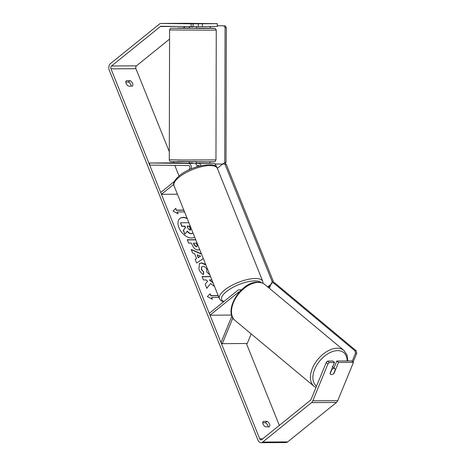 <?xml version="1.0" encoding="UTF-8"?>
<svg xmlns="http://www.w3.org/2000/svg" width="466" height="466" viewBox="0 0 466 466"><rect width="100%" height="100%" fill="white"/><g stroke="black" fill="none" stroke-linecap="round" stroke-linejoin="round"><path stroke-width="0.7" d="M188.159 170.282L189.173 169.467A2.103 1.48 89.6 0 0 189.872 167.102A2.103 1.48 89.6 0 0 188.445 165.529L149.679 165.098L149.685 162.989L174.628 162.838L194.433 163.385A4.211 2.959 89.6 0 1 197.31 166.682M201.056 165.68A4.211 2.959 -90.4 0 0 198.423 163.356L196.128 163.333M196.128 163.071L213.387 163.263A4.211 2.959 89.6 0 1 216.306 166.816M149.685 162.989L188.445 163.42A4.211 2.959 89.6 0 1 191.27 168.873M173.731 184.373L161.422 194.316L177.435 194.217M199.454 166.077A2.103 1.48 -90.4 0 0 198.417 165.465L196.967 165.447M174.36 181.431L160.688 192.481L161.422 194.316M231.952 315.965L221.03 342.586L222.311 343.652L232.872 317.905M222.311 343.652L247.254 343.494L251.186 333.906M240.823 290.458A4.211 2.959 -90.4 0 0 239.215 289.8A4.211 2.959 -90.4 0 0 237.765 290.347L209.281 313.368L210.02 315.197L231.654 315.063M239.431 291.92A2.103 1.48 -90.4 0 0 239.227 291.902A2.103 1.48 -90.4 0 0 238.505 292.176L210.02 315.197M334.023 368.513A3.507 2.144 -50.2 0 1 335.031 368.839A3.507 2.144 -50.2 0 1 335.415 369.363L333.644 373.685A3.507 2.144 -50.2 0 1 331.542 374.559A3.507 2.144 -50.2 0 1 330.534 374.233A3.507 2.144 -50.2 0 1 330.149 373.709L331.92 369.387A3.507 2.144 -50.2 0 1 334.023 368.513M187.262 218.671A11.836 7.334 51.1 0 0 179.8 218.571M187.128 218.327A11.836 7.334 51.1 0 0 179.905 218.484A11.836 7.334 51.1 0 0 178.932 227.746A11.836 7.334 51.1 0 0 194.637 237.008M169.572 39.086L136.48 65.828A2.103 1.48 -90.4 0 0 135.932 68.7L169.309 151.724M173.282 161.615L173.777 162.838M174.797 165.378L179.049 175.962M246.403 343.5L279.326 425.406M191.124 26.597L191.13 23.789L193.087 23.801L193.081 26.609L161.09 26.265A2.103 1.48 -90.4 0 0 161.073 26.265A2.103 1.48 -90.4 0 0 160.351 26.539L111.537 65.986A2.103 1.48 -90.4 0 0 110.99 68.852L259.719 438.826A2.103 1.48 -90.4 0 0 261.018 439.892A2.103 1.48 -90.4 0 0 261.741 439.619L310.554 400.172A2.103 1.48 -90.4 0 0 311.096 399.409L326.2 362.6L327.54 361.086L332.806 361.051L334.512 362.472L329.246 362.507L327.907 364.022L326.2 362.6M210.521 276.53L202.075 276.583L203.438 279.967L206.019 279.95L207.644 281.179L205.168 284.272L206.805 288.338L210.568 283.52L214.523 286.479M212.933 282.524L209.368 279.926L211.884 279.915M203.316 258.589L196.623 263.016L195.172 259.405L196.588 258.514L194.689 253.784L192.569 252.933L191.165 249.438L201.37 253.754M128.622 86.187A3.507 2.173 -128.9 0 1 126.111 83.461A3.507 2.173 -128.9 0 1 126.397 80.705A3.507 2.173 -128.9 0 1 126.414 80.694L130.084 80.67A3.507 2.173 -128.9 0 1 132.594 83.408A3.507 2.173 -128.9 0 1 132.303 86.152A3.507 2.173 -128.9 0 1 132.292 86.163L128.622 86.187M265.568 426.856L269.237 426.833A3.507 2.173 51.1 0 0 269.255 426.821A3.507 2.173 51.1 0 0 269.54 424.077A3.507 2.173 51.1 0 0 267.03 421.334L263.36 421.357A3.507 2.173 51.1 0 0 263.342 421.369A3.507 2.173 51.1 0 0 263.063 424.13A3.507 2.173 51.1 0 0 265.568 426.856M212.007 299.073L211.634 297.436L212.368 299.271L207.376 296.545L210.16 293.772L210.894 295.607L218.175 295.56M211.634 297.436L218.909 297.39M183.866 210.213L176.323 210.306L175.799 208.302L173.014 211.075L178.006 213.795L177.272 211.966L184.553 211.919M176.538 210.131L183.814 210.09M199.582 249.304L197.858 250.015C195.388 249.799 193.489 248.058 192.155 244.79L191.479 243.112L188.631 243.13L187.268 239.745L195.714 239.693M209.566 274.136L209.345 274.474L206.712 271.94L206.811 269.261C205.925 267.437 204.656 266.47 203.001 266.366L201.778 266.744L201.481 269.296L203.799 272.045L203.339 274.602C201.528 273.583 200.054 271.783 198.912 269.208L199.448 263.552L201.568 262.876L205.657 264.426M268.113 426.839A3.507 2.173 51.1 0 0 267.828 425.458A3.507 2.173 51.1 0 0 265.317 422.72L262.772 422.738M125.826 82.068L128.371 82.057A3.507 2.173 -128.9 0 1 130.882 84.795A3.507 2.173 -128.9 0 1 131.167 86.169M191.13 23.789L161.096 23.457A4.91 3.454 -90.4 0 0 161.055 23.457A4.91 3.454 -90.4 0 0 159.372 24.098L110.559 63.545A4.91 3.454 -90.4 0 0 109.277 70.238L258.007 440.213A4.91 3.454 -90.4 0 0 261.036 442.7A4.91 3.454 -90.4 0 0 262.719 442.059L311.533 402.612A4.91 3.454 -90.4 0 0 312.803 400.83L327.907 364.022M185.107 26.533L183.237 28.042M217.307 23.65L217.302 26.451L202.337 26.55L202.343 23.743L217.307 23.65L186.039 23.3A4.91 3.454 -90.4 0 0 185.998 23.3A4.91 3.454 -90.4 0 0 185.957 23.3M261.036 442.7L285.978 442.543A4.91 3.454 -90.4 0 0 287.662 441.902L336.475 402.455A4.91 3.454 -90.4 0 0 337.745 400.673L353.467 362.356L351.76 360.929L336.796 361.028L338.502 362.449L353.467 362.356M338.502 362.449L334.035 373.336A3.507 2.144 -50.2 0 1 330.534 374.233A3.507 2.144 -50.2 0 1 330.045 373.365L334.512 362.472M327.54 361.086L329.246 362.507M336.796 361.028L333.953 367.948M193.081 26.609L198.347 26.574L198.353 23.766L193.087 23.801M202.337 26.55L198.347 26.504M202.343 23.743L198.353 23.766M130.084 80.67L128.371 82.057M267.03 421.334L265.317 422.72M192.773 233.256L191.235 233.763C189.679 233.693 188.322 232.86 187.157 231.264M180.534 222.771L181.682 226.336L184.711 226.319L185.305 227.804L183.266 230.291L184.845 234.206L183.482 230.117L185.52 227.629L184.92 226.144L181.897 226.167L180.534 222.771L188.893 222.719M193.04 233.029L191.45 233.588C189.895 233.518 188.538 232.685 187.367 231.089L185.054 234.031M209.956 293.976L210.894 295.607M210.679 295.776L218.222 295.683M218.834 297.39L218.164 295.729M183.802 210.259L184.472 211.919M177.645 213.597L177.272 211.966M176.323 210.306L175.595 208.506M191.293 249.759L201.498 254.075M195.184 259.44L196.588 258.514M197.246 254.809L198.126 257.704L200.613 256.16L197.246 254.809L198.335 257.529L200.613 256.16M187.338 239.92L195.784 239.868M199.541 249.205L199.198 249.66M193.646 243.101L194.293 244.702L196.396 246.63C197.246 246.584 197.421 245.931 196.92 244.667L196.285 243.083L193.431 243.275L194.077 244.877L196.157 246.805L196.827 246.543M196.18 246.805L196.728 246.642M206.776 288.273L210.568 283.52M210.591 276.699L202.145 276.752M213.125 282.99L209.368 279.926M199.343 263.639L201.359 263.051L205.861 264.927M209.508 273.996L209.286 274.416M201.673 266.837L201.265 269.47L203.799 272.045M203.584 272.22L203.176 274.491M189.936 230.181C190.71 230.134 190.856 229.517 190.384 228.34L189.493 226.115L187.093 226.132L187.996 228.369L189.907 230.181L190.425 230.035M190.303 230.111L189.493 226.115M189.278 226.29L187.163 226.301M192.953 26.603L189.423 26.818L189.423 28.222L195.4 28.263L196.442 28.24L196.442 26.585M192.959 23.702L189.435 23.661L192.959 23.708M192.953 26.859L189.429 26.579M189.114 161.568L189.109 162.972L192.633 163.007L192.633 163.362M196.134 161.585L196.122 164.16M209.95 163.228L209.95 161.725M210.265 28.164L210.265 26.498M217.302 25.729L225.09 25.816L226.319 27.587L226.01 162.331L225.031 163.706L226.214 164.172L273.332 281.388L273.105 282.582L274.346 282.577L356.274 350.863L355.028 350.869L273.099 282.582L271.416 283.206L269.336 288.279M217.302 25.752L225.09 25.816M226.319 27.587L225.072 27.593L224.763 162.337L223.523 164.079L215.024 163.985M224.763 162.337L226.01 162.331M225.072 27.593L223.843 25.822M217.331 168.331L223.278 163.519L224.967 164.178L272.086 281.4L273.332 281.388M272.086 281.4L271.631 283.788L267.729 286.94M270.332 285.839L268.34 287.446M226.214 164.172L224.967 164.178M352.185 361.284L355.476 353.269L356.723 353.263L356.274 350.863M353.112 362.059L356.723 353.263M355.028 350.869L355.476 353.269M198.423 163.356L213.387 163.263M188.445 163.42L194.433 163.385M238.505 292.176L239.204 292.17M314.002 386.262L235.062 320.468A23.335 14.26 -50.2 0 1 235.831 297.896A23.335 14.26 -50.2 0 1 258.251 282.425A23.335 14.26 -50.2 0 1 264.938 284.615L343.885 350.409A23.335 14.26 129.8 0 0 337.198 348.219A23.335 14.26 129.8 0 0 314.771 363.69A23.335 14.26 129.8 0 0 314.002 386.262L315.965 387.537M316.56 386.093A21.582 13.188 -50.2 0 1 316.711 365.251A21.582 13.188 -50.2 0 1 337.64 350.618A21.582 13.188 -50.2 0 1 347.141 360.958M264.938 284.615L264.938 284.615C262.923 282.973 260.482 282.163 257.622 282.18C241.161 281.371 222.614 311.154 235.062 320.468M110.99 68.852L135.932 68.7M259.719 438.826L262.742 438.809M312.803 400.83L337.745 400.673M111.537 65.986L136.48 65.828M160.351 26.539L176.591 26.434M161.096 23.457L186.039 23.3M262.719 442.059L287.662 441.902M311.533 402.612L336.475 402.455M209.339 30.168L169.589 29.935L170.276 28.548L170.94 28.228L208.11 28.403L213.492 28.222L196.442 28.059L204.947 28.106L215.245 28.443L216.265 30.04L209.339 30.168M169.589 29.935L169.292 159.768L183.639 159.984L215.962 159.873L216.265 30.04M169.292 159.768C169.49 161.149 170.212 161.743 171.447 161.562L207.819 161.743L177.441 161.405M189.423 28.042L177.75 28.065L189.423 28.042M217.342 168.366A23.335 8.12 158.1 0 0 201.842 166.618A23.335 8.12 158.1 0 0 179.107 177.173A23.335 8.12 158.1 0 0 174.039 185.771C172.624 183.616 174.36 180.29 179.247 175.799C190.804 165.78 216.515 160.939 217.342 168.366L262.748 281.307L263.057 283.38M174.039 185.771L219.445 298.718A23.335 8.12 -21.9 0 1 224.507 290.114A23.335 8.12 -21.9 0 1 247.248 279.565A23.335 8.12 -21.9 0 1 262.748 281.307M261.199 282.652A21.582 7.508 158.1 0 0 246.124 282.186A21.582 7.508 158.1 0 0 226.371 291.634A21.582 7.508 158.1 0 0 223.942 301.519M241.516 289.782L239.215 289.8M343.885 350.409L347.001 354.935L347.805 360.958M332.258 366.526L335.031 368.839M185.998 23.3L161.055 23.457M215.962 159.873L215.28 161.259L214.61 161.58L207.819 161.743M219.445 298.718L220.89 300.622L223.482 301.892"/></g></svg>
